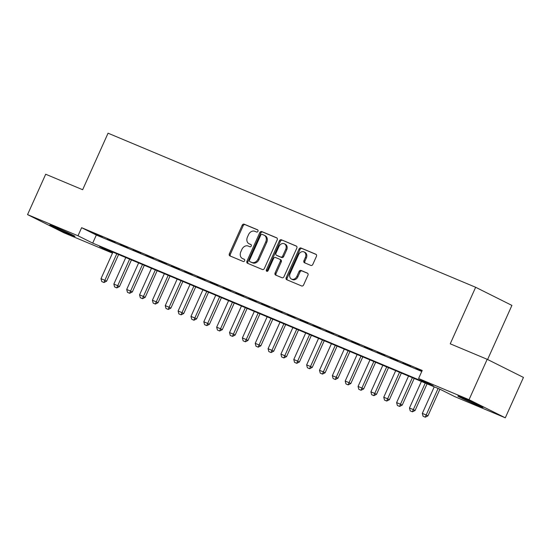 <?xml version="1.0" encoding="UTF-8"?>
<svg xmlns="http://www.w3.org/2000/svg" width="551" height="551" viewBox="0 0 551 551"><rect width="100%" height="100%" fill="white"/><g stroke="black" fill="none" stroke-linecap="round" stroke-linejoin="round"><path stroke-width="0.83" d="M257.951 231.289A1.219 0.957 -63.4 0 0 257.565 229.808L244.162 224.188A1.743 1.364 -63.4 0 0 242.185 225.249L229.361 253.784A1.743 1.364 -63.4 0 0 229.843 255.871A1.743 1.364 -63.4 0 0 229.912 255.898L243.315 261.518A1.219 0.957 -63.4 0 0 244.313 259.301L242.578 258.571A5.565 4.374 -63.4 0 1 242.371 258.474A5.565 4.374 -63.4 0 1 240.821 251.807L241.889 249.424A5.565 4.374 -63.4 0 1 248.205 246.049L249.94 246.772A1.219 0.957 -63.4 0 0 250.939 244.554L249.204 243.824A5.565 4.374 -63.4 0 1 248.997 243.728A5.565 4.374 -63.4 0 1 247.447 237.061L248.515 234.685A5.565 4.374 -63.4 0 1 254.831 231.303L256.566 232.026A1.219 0.957 -63.4 0 0 257.951 231.289M478.103 405.564A13.823 0.448 24.2 0 1 464.782 399.633A13.823 0.448 24.2 0 1 457.853 396.079A13.823 0.448 24.2 0 1 462.812 397.925A13.823 0.448 24.2 0 1 476.133 403.855A13.823 0.448 24.2 0 1 483.069 407.409A13.823 0.448 24.2 0 1 478.103 405.564M70.032 234.506A13.823 0.448 24.2 0 1 56.719 228.575A13.823 0.448 24.2 0 1 49.783 225.022A13.823 0.448 24.2 0 1 54.749 226.86A13.823 0.448 24.2 0 1 68.062 232.791A13.823 0.448 24.2 0 1 74.998 236.351A13.823 0.448 24.2 0 1 70.032 234.506M310.86 265.43A1.743 1.364 -63.4 0 0 312.83 264.377L316.432 256.367A1.743 1.364 -63.4 0 0 315.95 254.286A1.743 1.364 -63.4 0 0 315.881 254.252L300.998 248.012A1.743 1.364 -63.4 0 0 299.021 249.073L286.196 277.608A1.743 1.364 -63.4 0 0 286.678 279.694A1.743 1.364 -63.4 0 0 286.747 279.722L301.631 285.962A1.743 1.364 -63.4 0 0 303.608 284.908L307.954 275.238A1.743 1.364 -63.4 0 0 307.465 273.151A1.743 1.364 -63.4 0 0 307.403 273.124L301.032 270.451A1.743 1.364 -63.4 0 0 299.055 271.505L296.899 276.306A4.649 3.657 -63.4 0 1 291.445 279.047A4.649 3.657 -63.4 0 1 290.15 273.475L298.594 254.686A4.649 3.657 -63.4 0 1 304.049 251.938A4.649 3.657 -63.4 0 1 305.344 257.517L303.938 260.644A1.743 1.364 -63.4 0 0 304.421 262.731A1.743 1.364 -63.4 0 0 304.489 262.758L310.86 265.43M112.48 253.143L63.813 232.742L27.55 214.615L45.699 174.233L82.65 189.723L108.058 133.19L475.644 287.278L450.236 343.81L487.187 359.3L469.039 399.689L505.301 417.81L454.857 396.665L440.153 389.316L99.559 246.545L112.528 253.026M27.55 214.615L77.994 235.766L92.699 243.115L433.293 385.886L418.588 378.537L469.039 399.689M418.588 378.537L422.218 370.465L81.624 227.687L77.994 235.766M277.194 239.919A1.743 1.364 -63.4 0 0 276.712 237.839A1.743 1.364 -63.4 0 0 276.65 237.805L261.759 231.565A1.743 1.364 -63.4 0 0 259.79 232.625L246.958 261.16A1.743 1.364 -63.4 0 0 247.447 263.247A1.743 1.364 -63.4 0 0 247.509 263.275L262.393 269.515A1.743 1.364 -63.4 0 0 264.37 268.461L277.194 239.919M281.375 239.788L296.266 246.028A1.743 1.364 -63.4 0 1 296.328 246.063A1.743 1.364 -63.4 0 1 296.817 248.143L283.985 276.685A1.743 1.364 -63.4 0 1 282.016 277.738L275.645 275.073A1.743 1.364 -63.4 0 1 275.576 275.039A1.743 1.364 -63.4 0 1 275.094 272.959L280.294 261.381A1.743 1.364 -63.4 0 0 279.812 259.294A1.743 1.364 -63.4 0 0 279.743 259.266L275.521 257.496A1.743 1.364 -63.4 0 0 273.544 258.55L268.13 270.603A1.219 0.957 -63.4 0 1 266.367 269.859L279.405 240.849A1.743 1.364 -63.4 0 1 281.375 239.788L296.596 246.249M102.224 236.896L94.517 233.665L102.224 236.896M115.083 242.282L107.369 239.051L115.083 242.282M127.935 247.674L120.221 244.437L127.935 247.674M140.787 253.061L133.073 249.823L140.787 253.061M153.639 258.447L145.925 255.216L153.639 258.447M166.492 263.833L158.778 260.602L166.492 263.833M179.344 269.225L171.63 265.988L179.344 269.225M192.196 274.612L184.482 271.374L192.196 274.612M205.048 279.998L197.334 276.767L205.048 279.998M217.9 285.384L210.186 282.153L217.9 285.384M230.752 290.776L223.045 287.539L230.752 290.776M243.604 296.162L235.897 292.925L243.604 296.162M256.456 301.549L248.749 298.318L256.456 301.549M269.308 306.935L261.601 303.704L269.308 306.935M282.167 312.327L274.453 309.09L282.167 312.327M295.019 317.713L287.305 314.476L295.019 317.713M307.871 323.1L300.157 319.869L307.871 323.1M320.723 328.486L313.009 325.255L320.723 328.486M333.575 333.878L325.861 330.641L333.575 333.878M346.427 339.264L338.713 336.027L346.427 339.264M359.28 344.65L351.566 341.42L359.28 344.65M372.132 350.037L364.418 346.806L372.132 350.037M384.984 355.429L377.27 352.192L384.984 355.429M397.836 360.815L390.129 357.578L397.836 360.815M410.688 366.201L402.981 362.971L410.688 366.201M81.624 227.687L96.329 235.036L421.77 371.457M422.004 370.947L415.833 368.357L421.928 371.112M487.594 359.507L511.907 305.406L475.644 287.278M487.187 359.3L523.45 377.428L505.301 417.81M96.329 235.036L92.699 243.115M249.775 244.114A5.565 4.374 -63.4 0 0 249.975 244.224A5.565 4.374 -63.4 0 0 250.182 244.313L249.204 243.824M251.208 244.747L250.182 244.313M243.149 258.86A5.565 4.374 -63.4 0 0 243.349 258.963A5.565 4.374 -63.4 0 0 243.556 259.06L242.578 258.571M244.582 259.493L243.556 259.06M257.84 230.001L245.14 224.677A1.743 1.364 -63.4 0 0 243.17 225.738L230.339 254.273A1.743 1.364 -63.4 0 0 230.559 256.174M276.981 238.025L262.737 232.054A1.743 1.364 -63.4 0 0 260.768 233.114L247.943 261.649A1.743 1.364 -63.4 0 0 248.157 263.55M262.152 234.368A1.219 0.957 -63.4 0 0 260.768 235.105L249.513 260.162A1.219 0.957 -63.4 0 0 249.892 261.635L251.724 262.407A5.565 4.374 -63.4 0 0 258.04 259.025L265.734 241.903A5.565 4.374 -63.4 0 0 264.191 235.229A5.565 4.374 -63.4 0 0 263.977 235.132L262.152 234.368M250.788 262.083A1.219 0.957 -63.4 0 0 250.877 262.131L249.892 261.635M264.191 235.229L265.169 235.718A5.565 4.374 -63.4 0 1 266.718 242.392L259.018 259.514A5.565 4.374 -63.4 0 1 252.702 262.896L250.877 262.131M279.874 259.328L280.728 259.755A1.743 1.364 -63.4 0 1 280.79 259.79A1.743 1.364 -63.4 0 1 281.272 261.87L276.072 273.448A1.743 1.364 -63.4 0 0 276.292 275.342M282.36 240.277A1.743 1.364 -63.4 0 0 280.383 241.338L267.345 270.348A1.219 0.957 -63.4 0 0 267.29 271.368M285.693 249.369A4.649 3.657 -63.4 0 0 284.399 243.797A4.649 3.657 -63.4 0 0 278.944 246.545L275.968 253.164A1.743 1.364 -63.4 0 0 276.45 255.244A1.743 1.364 -63.4 0 0 276.519 255.278L280.741 257.048A1.743 1.364 -63.4 0 0 282.718 255.988L285.693 249.369L286.672 249.858A4.649 3.657 -63.4 0 0 285.377 244.286L284.399 243.797M277.367 255.698A1.743 1.364 -63.4 0 0 277.435 255.733A1.743 1.364 -63.4 0 0 277.497 255.767L276.519 255.278M286.672 249.858L283.696 256.484A1.743 1.364 -63.4 0 1 281.726 257.537L277.497 255.767M304.049 251.938L305.034 252.427A4.649 3.657 -63.4 0 1 306.328 258.006L304.917 261.14A1.743 1.364 -63.4 0 0 305.137 263.034M291.445 279.047L292.429 279.543A4.649 3.657 -63.4 0 0 297.884 276.795L296.899 276.306M307.733 273.337L302.01 270.94A1.743 1.364 -63.4 0 0 300.04 271.994L297.884 276.795M316.212 254.472L301.976 248.501A1.743 1.364 -63.4 0 0 299.999 249.562L287.174 278.097A1.743 1.364 -63.4 0 0 287.395 279.998M112.927 252.144L100.998 278.689L104.855 280.301L116.784 253.763M103.684 282.367L101.756 281.561L103.974 282.511L104.855 280.301L106.618 281.182L118.603 254.521M100.998 278.689L101.756 281.561M103.974 282.511L106.618 281.182M125.78 257.531L113.85 284.075L117.707 285.693L129.637 259.149M116.536 287.753L114.608 286.947L116.826 287.897L117.707 285.693L119.471 286.575L131.455 259.914M113.85 284.075L114.608 286.947M116.826 287.897L119.471 286.575M138.632 262.923L126.702 289.461L130.559 291.08L142.489 264.535M129.389 293.139L127.46 292.333L129.678 293.29L130.559 291.08L132.323 291.961L144.307 265.3M126.702 289.461L127.46 292.333M129.678 293.29L132.323 291.961M151.484 268.309L139.555 294.847L143.412 296.466L155.341 269.928M142.241 298.532L140.312 297.719L142.537 298.676L143.412 296.466L145.175 297.347L157.159 270.686M139.555 294.847L140.312 297.719M142.537 298.676L145.175 297.347M164.336 273.695L152.407 300.24L156.264 301.852L168.193 275.314M155.093 303.918L153.164 303.105L155.389 304.062L156.264 301.852L158.027 302.733L170.011 276.072M152.407 300.24L153.164 303.105M155.389 304.062L158.027 302.733M177.188 279.082L165.259 305.626L169.116 307.244L181.045 280.7M167.945 309.304L166.016 308.498L168.241 309.448L169.116 307.244L170.879 308.126L182.863 281.465M165.259 305.626L166.016 308.498M168.241 309.448L170.879 308.126M190.04 284.474L178.118 311.012L181.968 312.631L193.897 286.086M180.797 314.69L178.868 313.884L181.093 314.841L181.968 312.631L183.738 313.512L195.715 286.851M178.118 311.012L178.868 313.884M181.093 314.841L183.738 313.512M202.892 289.86L190.97 316.398L194.82 318.017L206.749 291.479M193.649 320.083L191.72 319.27L193.945 320.227L194.82 318.017L196.59 318.898L208.567 292.237M190.97 316.398L191.72 319.27M193.945 320.227L196.59 318.898M215.751 295.246L203.822 321.791L207.679 323.403L219.601 296.865M206.501 325.469L204.573 324.656L206.797 325.613L207.679 323.403L209.442 324.284L221.419 297.623M203.822 321.791L204.573 324.656M206.797 325.613L209.442 324.284M228.603 300.632L216.674 327.177L220.531 328.789L232.453 302.251M219.353 330.855L217.425 330.049L219.649 330.999L220.531 328.789L222.294 329.677L234.271 303.016M216.674 327.177L217.425 330.049M219.649 330.999L222.294 329.677M241.455 306.025L229.526 332.563L233.383 334.181L245.305 307.637M232.205 336.241L230.284 335.435L232.501 336.392L233.383 334.181L235.146 335.063L247.124 308.402M229.526 332.563L230.284 335.435M232.501 336.392L235.146 335.063M254.307 311.411L242.378 337.949L246.235 339.568L258.164 313.03M245.057 341.634L243.136 340.821L245.353 341.778L246.235 339.568L247.998 340.449L259.982 313.788M242.378 337.949L243.136 340.821M245.353 341.778L247.998 340.449M267.159 316.797L255.23 343.342L259.087 344.954L271.016 318.416M257.916 347.02L255.988 346.207L258.205 347.164L259.087 344.954L260.85 345.835L272.835 319.174M255.23 343.342L255.988 346.207M258.205 347.164L260.85 345.835M280.011 322.183L268.082 348.728L271.939 350.34L283.868 323.802M270.768 352.406L268.84 351.6L271.058 352.55L271.939 350.34L273.702 351.228L285.687 324.567M268.082 348.728L268.84 351.6M271.058 352.55L273.702 351.228M292.863 327.576L280.934 354.114L284.791 355.732L296.72 329.188M283.62 357.792L281.692 356.986L283.91 357.943L284.791 355.732L286.554 356.614L298.539 329.953M280.934 354.114L281.692 356.986M283.91 357.943L286.554 356.614M305.715 332.962L293.786 359.5L297.643 361.119L309.572 334.581M296.472 363.185L294.544 362.372L296.762 363.329L297.643 361.119L299.407 362L311.391 335.339M293.786 359.5L294.544 362.372M296.762 363.329L299.407 362M318.568 338.348L306.638 364.893L310.495 366.505L322.425 339.967M309.325 368.571L307.396 367.758L309.621 368.715L310.495 366.505L312.259 367.386L324.243 340.725M306.638 364.893L307.396 367.758M309.621 368.715L312.259 367.386M331.42 343.734L319.49 370.279L323.347 371.891L335.277 345.353M322.177 373.957L320.248 373.151L322.473 374.101L323.347 371.891L325.111 372.772L337.095 346.118M319.49 370.279L320.248 373.151M322.473 374.101L325.111 372.772M344.272 349.127L332.343 375.665L336.2 377.283L348.129 350.739M335.029 379.343L333.1 378.537L335.325 379.494L336.2 377.283L337.963 378.165L349.947 351.504M332.343 375.665L333.1 378.537M335.325 379.494L337.963 378.165M357.124 354.513L345.201 381.051L349.052 382.67L360.981 356.132M347.881 384.736L345.952 383.923L348.177 384.88L349.052 382.67L350.822 383.551L362.799 356.89M345.201 381.051L345.952 383.923M348.177 384.88L350.822 383.551M369.976 359.899L358.054 386.444L361.904 388.056L373.833 361.518M360.733 390.122L358.804 389.309L361.029 390.266L361.904 388.056L363.674 388.937L375.651 362.276M358.054 386.444L358.804 389.309M361.029 390.266L363.674 388.937M382.828 365.285L370.906 391.83L374.763 393.442L386.685 366.904M373.585 395.508L371.656 394.702L373.881 395.652L374.763 393.442L376.526 394.323L388.503 367.669M370.906 391.83L371.656 394.702M373.881 395.652L376.526 394.323M395.687 370.678L383.758 397.216L387.615 398.834L399.537 372.29M386.437 400.894L384.508 400.088L386.733 401.045L387.615 398.834L389.378 399.716L401.355 373.055M383.758 397.216L384.508 400.088M386.733 401.045L389.378 399.716M408.539 376.064L396.61 402.602L400.467 404.22L412.389 377.676M399.289 406.28L397.367 405.474L399.585 406.431L400.467 404.22L402.23 405.102L414.207 378.441M396.61 402.602L397.367 405.474M399.585 406.431L402.23 405.102M421.391 381.45L409.462 407.988L413.319 409.607L425.248 383.069M412.141 411.673L410.219 410.86L412.437 411.817L413.319 409.607L415.082 410.488L427.066 383.827M409.462 407.988L410.219 410.86M412.437 411.817L415.082 410.488M434.243 386.836L422.314 413.381L426.171 414.993L438.1 388.455M425 417.059L423.072 416.253L425.289 417.203L426.171 414.993L427.934 415.874L439.918 389.22M422.314 413.381L423.072 416.253M425.289 417.203L427.934 415.874M230.339 254.273L229.361 253.784M243.17 225.738L242.185 225.249M245.14 224.677L244.162 224.188M247.943 261.649L246.958 261.16M260.768 233.114L259.79 232.625M262.737 232.054L261.759 231.565M252.702 262.896L251.724 262.407M259.018 259.514L258.04 259.025M266.718 242.392L265.734 241.903M276.072 273.448L275.094 272.959M281.272 261.87L280.294 261.381M267.345 270.348L266.367 269.859M280.383 241.338L279.405 240.849M281.726 257.537L280.741 257.048M283.696 256.484L282.718 255.988M304.917 261.14L303.938 260.644M306.328 258.006L305.344 257.517M300.04 271.994L299.055 271.505M302.01 270.94L301.032 270.451M287.174 278.097L286.196 277.608M299.999 249.562L299.021 249.073M301.976 248.501L300.998 248.012M249.975 244.224L248.997 243.728M243.349 258.963L242.371 258.474M250.829 262.111L249.851 261.615M280.79 259.79L279.812 259.294M277.435 255.733L276.45 255.244"/></g></svg>
